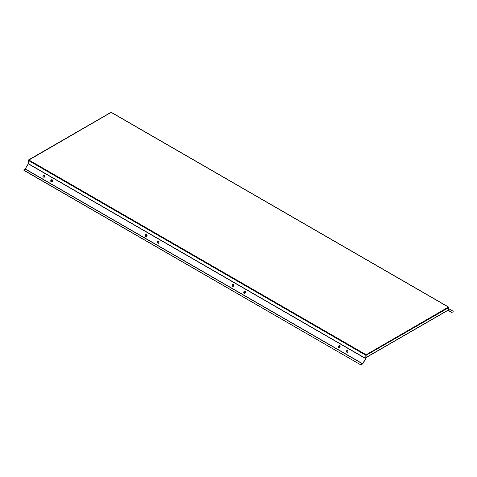 <?xml version="1.0" encoding="UTF-8"?>
<svg xmlns="http://www.w3.org/2000/svg" width="477" height="477" viewBox="0 0 477 477"><rect width="100%" height="100%" fill="white"/><g stroke="black" fill="none" stroke-linecap="round" stroke-linejoin="round"><path stroke-width="0.72" d="M453.132 311.487A0.668 0.388 180 0 1 452.953 311.851L451.6 312.53L448.63 310.813L448.541 309.978M452.953 311.851L451.713 312.334L448.744 310.622L448.696 309.817M448.696 307.45L448.613 309.931L366.086 357.577L366.008 354.655L365.996 357.297M366.008 354.834L448.392 307.093L448.851 307.355L448.392 307.093L448.851 307.552L366.181 355.282L366.008 354.834L365.793 357.476L365.841 355.282L28.304 160.409L28.763 159.95L28.304 160.212L28.256 163.814L25.174 169.079L362.556 363.862L361.429 364.696A0.668 0.388 180 0 1 360.481 364.696L24.047 170.456A0.668 0.388 180 0 1 23.868 170.092M365.841 357.452L365.752 358.662L362.776 363.808L361.429 364.696M362.556 363.862L365.686 358.442L28.304 163.659M365.793 357.476L365.686 358.442M232.764 284.298L231.87 285.836L233.134 286.564L234.022 285.025L232.764 284.298L231.983 285.902M346.964 350.225L346.075 351.77L347.334 352.497L348.222 350.953L346.964 350.225L346.183 351.835M42.96 176.77L43.741 175.166L45.005 175.894L44.111 177.438L42.852 176.711L43.741 175.166M157.166 242.704L157.941 241.1L159.205 241.827L158.31 243.371L157.052 242.644L157.941 241.1M23.85 170.182L23.85 170.003A0.668 0.388 -0 0 1 24.047 169.729L25.174 169.079M23.85 170.003A0.668 0.388 -0 0 0 24.047 170.277L24.047 170.456M360.481 364.696L24.047 170.277M360.481 364.511A0.668 0.388 -0 0 0 361.429 364.511M448.392 307.093L111.147 112.387L28.459 160.302M447.861 310.366L451.6 312.53M452.953 311.672A0.668 0.388 0 0 0 452.953 311.123L448.851 308.756M338.616 347.721A1.115 0.912 -60 0 0 339.731 345.795L339.719 345.789A1.115 0.912 -60 0 0 338.604 347.715A1.115 0.912 -60 0 0 339.719 345.789M339.117 347.304L339.618 346.433L339.207 346.201L338.706 347.065L339.117 347.304M339.618 346.433L338.974 346.642L338.926 347.196M51.134 181.749L51.158 181.761A1.115 0.912 -60 0 0 52.261 179.823A1.115 0.912 -60 0 0 51.134 181.749A1.115 0.912 -60 0 0 52.249 179.817L52.249 179.817M51.904 181.236L52.19 180.735L51.48 180.33L51.403 181.284L51.904 181.236M52.047 180.425L51.558 181.272M145.646 236.312L145.67 236.324A1.115 0.912 -60 0 0 146.767 234.392A1.115 0.912 -60 0 0 145.646 236.312A1.115 0.912 -60 0 0 146.761 234.386L146.761 234.386M146.356 235.841L146.54 234.881L146.045 234.857L145.712 235.328L146.356 235.841M146.576 235L145.932 235.453L146.051 235.823M244.117 293.164L244.093 293.152A1.115 0.912 -60 0 0 245.208 291.22A1.115 0.912 -60 0 0 244.117 293.164A1.115 0.912 -60 0 0 245.22 291.226M244.719 292.717L245.047 291.775L244.582 291.662L244.254 292.598L244.719 292.717M245.059 291.852L244.409 292.198L244.468 292.651M447.992 310.294L448.541 310.61M25.287 168.959L362.669 363.742M28.256 163.814L365.638 358.597M28.763 159.95L366.008 354.655M448.708 309.728L366.181 357.374M451.826 312.322L448.696 310.515M448.714 307.128L111.266 112.304M28.441 159.98L111.028 112.304"/></g></svg>
